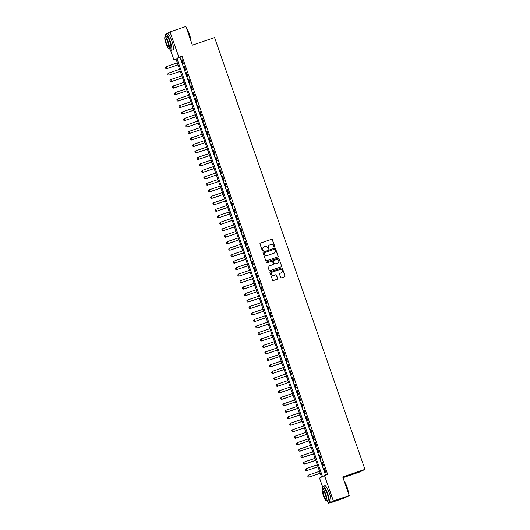 <?xml version="1.0" encoding="UTF-8"?>
<svg xmlns="http://www.w3.org/2000/svg" width="530" height="530" viewBox="0 0 530 530"><rect width="100%" height="100%" fill="white"/><g stroke="black" fill="none" stroke-linecap="round" stroke-linejoin="round"><path stroke-width="0.79" d="M274.5 247.066A0.47 0.457 63.1 0 0 274.785 246.47L272.427 239.712A0.676 0.656 63.1 0 0 271.585 239.288L260.376 243.104A0.676 0.656 63.1 0 0 259.972 243.952L262.33 250.716A0.47 0.457 63.1 0 0 262.979 250.988A0.47 0.457 63.1 0 0 263.198 250.418L262.893 249.544A2.16 2.107 63.1 0 1 264.178 246.828L265.113 246.51A2.16 2.107 63.1 0 1 267.816 247.868L268.12 248.742A0.47 0.457 63.1 0 0 268.77 249.014A0.47 0.457 63.1 0 0 268.988 248.444L268.683 247.57A2.16 2.107 63.1 0 1 269.969 244.853L270.903 244.535A2.16 2.107 63.1 0 1 273.606 245.894L273.911 246.768A0.47 0.457 63.1 0 0 274.646 246.543L272.294 239.779A0.676 0.656 63.1 0 0 271.453 239.355L260.237 243.171A0.676 0.656 63.1 0 0 260.223 243.177L260.376 243.104M262.906 251.015A0.47 0.457 63.1 0 0 263.065 250.485L262.893 249.544M268.697 249.04A0.47 0.457 63.1 0 0 268.856 248.51L268.683 247.57M280.635 277.382A0.676 0.656 63.1 0 0 281.483 277.806L284.623 276.74A0.676 0.656 63.1 0 0 285.027 275.892L282.41 268.379A0.676 0.656 63.1 0 0 281.569 267.955L270.36 271.777A0.676 0.656 63.1 0 0 269.956 272.625L272.572 280.131A0.676 0.656 63.1 0 0 273.414 280.555L277.216 279.264A0.676 0.656 63.1 0 0 277.614 278.416L276.494 275.202A0.676 0.656 63.1 0 0 275.653 274.779L273.772 275.415A1.802 1.762 63.1 0 1 271.552 274.401A1.802 1.762 63.1 0 1 272.586 272.016L279.966 269.498A1.802 1.762 63.1 0 1 281.37 272.811A1.802 1.762 63.1 0 1 281.152 272.904L279.919 273.321A0.676 0.656 63.1 0 0 279.515 274.169L280.635 277.382M165.307 35.179L165.042 34.43L170.024 31.906L185.891 26.5L192.383 45.143L214.59 37.57L364.958 469.361L342.744 476.927L349.237 495.57L333.377 500.969L328.395 503.5L327.944 502.215M170.024 31.906L178.888 57.353L176.868 58.38L322.492 476.55L324.512 475.523L333.377 500.969M324.512 475.523L327.686 474.443L182.062 56.273L178.888 57.353M277.733 256.944A0.676 0.656 63.1 0 0 278.137 256.096L275.52 248.59A0.676 0.656 63.1 0 0 274.679 248.166L263.463 251.982A0.676 0.656 63.1 0 0 263.065 252.83L265.676 260.343A0.676 0.656 63.1 0 0 266.524 260.767L277.733 256.944M278.965 258.481L281.582 265.994A0.676 0.656 63.1 0 1 281.178 266.842L269.969 270.658A0.676 0.656 63.1 0 1 269.127 270.234L268.008 267.021A0.676 0.656 63.1 0 1 268.405 266.173L272.957 264.622A0.676 0.656 63.1 0 0 273.354 263.774L272.612 261.648A0.676 0.656 63.1 0 0 271.771 261.224L267.034 262.834A0.47 0.457 63.1 0 1 266.457 262.569A0.47 0.457 63.1 0 1 266.723 261.939L278.124 258.057A0.676 0.656 63.1 0 1 278.965 258.481L281.582 265.994M183.453 63.573L182.101 59.685L181.763 59.857L183.122 63.746L183.453 63.573M185.712 70.059L184.36 66.164L184.023 66.336L185.374 70.225L185.712 70.059M187.971 76.539L186.62 72.65L186.282 72.822L187.633 76.711L187.971 76.539M190.23 83.024L188.872 79.136L188.541 79.301L189.892 83.197L190.23 83.024M192.489 89.504L191.131 85.615L190.793 85.787L192.151 89.676L192.489 89.504M194.742 95.99L193.39 92.101L193.052 92.273L194.411 96.162L194.742 95.99M197.001 102.475L195.649 98.587L195.312 98.752L196.663 102.641L197.001 102.475M199.26 108.955L197.909 105.066L197.571 105.238L198.922 109.127L199.26 108.955M201.519 115.441L200.161 111.552L199.823 111.724L201.181 115.613L201.519 115.441M203.778 121.926L202.42 118.031L202.082 118.203L203.44 122.092L203.778 121.926M206.031 128.406L204.679 124.517L204.341 124.689L205.7 128.578L206.031 128.406M208.29 134.892L206.939 131.003L206.601 131.168L207.952 135.064L208.29 134.892M210.549 141.371L209.191 137.482L208.86 137.654L210.211 141.543L210.549 141.371M212.808 147.857L211.45 143.968L211.112 144.14L212.47 148.029L212.808 147.857M215.061 154.343L213.709 150.447L213.371 150.619L214.73 154.508L215.061 154.343M217.32 160.822L215.968 156.933L215.631 157.105L216.982 160.994L217.32 160.822M219.579 167.308L218.227 163.419L217.89 163.584L219.241 167.48L219.579 167.308M221.838 173.787L220.48 169.898L220.149 170.07L221.5 173.959L221.838 173.787M224.097 180.273L222.739 176.384L222.401 176.556L223.759 180.445L224.097 180.273M226.35 186.759L224.998 182.863L224.66 183.035L226.019 186.924L226.35 186.759M228.609 193.238L227.257 189.349L226.919 189.521L228.271 193.41L228.609 193.238M230.868 199.724L229.516 195.835L229.179 196.001L230.53 199.896L230.868 199.724M233.127 206.203L231.769 202.314L231.438 202.486L232.789 206.375L233.127 206.203M235.386 212.689L234.028 208.8L233.69 208.972L235.048 212.861L235.386 212.689M237.639 219.175L236.287 215.286L235.949 215.452L237.307 219.34L237.639 219.175M239.898 225.654L238.546 221.765L238.208 221.938L239.56 225.826L239.898 225.654M242.157 232.14L240.799 228.251L240.468 228.423L241.819 232.312L242.157 232.14M244.416 238.626L243.058 234.73L242.72 234.903L244.078 238.791L244.416 238.626M246.675 245.105L245.317 241.216L244.979 241.388L246.337 245.277L246.675 245.105M248.928 251.591L247.576 247.702L247.238 247.868L248.596 251.763L248.928 251.591M251.187 258.07L249.835 254.181L249.498 254.354L250.849 258.243L251.187 258.07M253.446 264.556L252.088 260.667L251.757 260.839L253.108 264.728L253.446 264.556M255.705 271.042L254.347 267.147L254.009 267.319L255.367 271.208L255.705 271.042M257.958 277.521L256.606 273.632L256.268 273.805L257.626 277.694L257.958 277.521M260.217 284.007L258.865 280.118L258.527 280.284L259.879 284.179L260.217 284.007M262.476 290.486L261.124 286.598L260.786 286.77L262.138 290.659L262.476 290.486M264.735 296.972L263.377 293.083L263.046 293.256L264.397 297.144L264.735 296.972M266.994 303.458L265.636 299.563L265.298 299.735L266.656 303.624L266.994 303.458M269.247 309.937L267.895 306.048L267.557 306.221L268.915 310.11L269.247 309.937M271.506 316.423L270.154 312.534L269.816 312.7L271.168 316.595L271.506 316.423M273.765 322.902L272.413 319.014L272.075 319.186L273.427 323.075L273.765 322.902M276.024 329.388L274.666 325.5L274.335 325.672L275.686 329.561L276.024 329.388M278.283 335.874L276.925 331.985L276.587 332.151L277.945 336.04L278.283 335.874M280.536 342.353L279.184 338.465L278.846 338.637L280.204 342.526L280.536 342.353M282.795 348.839L281.443 344.95L281.105 345.123L282.457 349.012L282.795 348.839M285.054 355.325L283.696 351.43L283.365 351.602L284.716 355.491L285.054 355.325M287.313 361.805L285.955 357.916L285.617 358.088L286.975 361.977L287.313 361.805M289.572 368.29L288.214 364.401L287.876 364.567L289.234 368.463L289.572 368.29M291.825 374.77L290.473 370.881L290.135 371.053L291.493 374.942L291.825 374.77M294.084 381.255L292.732 377.367L292.394 377.539L293.746 381.428L294.084 381.255M296.343 387.741L294.985 383.846L294.654 384.018L296.005 387.907L296.343 387.741M298.602 394.221L297.244 390.332L296.906 390.504L298.264 394.393L298.602 394.221M300.854 400.707L299.503 396.818L299.165 396.983L300.523 400.879L300.854 400.707M303.114 407.186L301.762 403.297L301.424 403.469L302.776 407.358L303.114 407.186M305.373 413.672L304.021 409.783L303.683 409.955L305.035 413.844L305.373 413.672M307.632 420.158L306.274 416.262L305.942 416.434L307.294 420.323L307.632 420.158M309.891 426.637L308.533 422.748L308.195 422.92L309.553 426.809L309.891 426.637M312.144 433.123L310.792 429.234L310.454 429.399L311.812 433.295L312.144 433.123M314.403 439.602L313.051 435.713L312.713 435.885L314.065 439.774L314.403 439.602M316.662 446.088L315.31 442.199L314.972 442.371L316.324 446.26L316.662 446.088M318.921 452.574L317.563 448.685L317.225 448.85L318.583 452.739L318.921 452.574M321.18 459.053L319.822 455.164L319.484 455.336L320.842 459.225L321.18 459.053M323.433 465.539L322.081 461.65L321.743 461.822L323.101 465.711L323.433 465.539M182.062 56.273L180.041 57.293L325.559 475.165M324.002 468.301L325.354 472.19L325.692 472.025L324.34 468.129L324.002 468.301L324.353 468.182M343.003 477.669L359.976 471.892L364.958 469.361M349.237 495.57L344.255 498.094L328.395 503.5M322.783 487.395L319.53 478.053L321.551 477.026L175.927 58.856L173.906 59.877L170.468 49.999M176.033 59.155L173.906 59.877M180.041 57.293L176.868 58.38M181.763 59.857L182.121 59.731M184.023 66.336L184.374 66.217M186.282 72.822L186.633 72.703M188.541 79.301L188.892 79.182M190.793 85.787L191.151 85.668M193.052 92.273L193.41 92.147M195.312 98.752L195.663 98.633M197.571 105.238L197.922 105.119M199.823 111.724L200.181 111.598M202.082 118.203L202.44 118.084M204.341 124.689L204.699 124.57M206.601 131.168L206.952 131.049M208.86 137.654L209.211 137.535M211.112 144.14L211.47 144.014M213.371 150.619L213.729 150.5M215.631 157.105L215.982 156.986M217.89 163.584L218.241 163.465M220.149 170.07L220.5 169.951M222.401 176.556L222.759 176.43M224.66 183.035L225.018 182.916M226.919 189.521L227.271 189.402M229.179 196.001L229.53 195.881M231.438 202.486L231.789 202.367M233.69 208.972L234.048 208.846M235.949 215.452L236.307 215.332M238.208 221.938L238.56 221.818M240.468 228.423L240.819 228.298M242.72 234.903L243.078 234.783M244.979 241.388L245.337 241.269M247.238 247.868L247.59 247.748M249.498 254.354L249.849 254.234M251.757 260.839L252.108 260.714M254.009 267.319L254.367 267.2M256.268 273.805L256.626 273.685M258.527 280.284L258.878 280.165M260.786 286.77L261.138 286.651M263.046 293.256L263.397 293.13M265.298 299.735L265.656 299.616M267.557 306.221L267.915 306.101M269.816 312.7L270.168 312.581M272.075 319.186L272.427 319.067M274.335 325.672L274.686 325.546M276.587 332.151L276.945 332.032M278.846 338.637L279.204 338.518M281.105 345.123L281.456 344.997M283.365 351.602L283.716 351.483M285.617 358.088L285.975 357.969M287.876 364.567L288.234 364.448M290.135 371.053L290.486 370.934M292.394 377.539L292.745 377.413M294.654 384.018L295.005 383.899M296.906 390.504L297.264 390.385M299.165 396.983L299.523 396.864M301.424 403.469L301.775 403.35M303.683 409.955L304.034 409.829M305.942 416.434L306.294 416.315M308.195 422.92L308.553 422.801M310.454 429.399L310.812 429.28M312.713 435.885L313.064 435.766M314.972 442.371L315.323 442.252M317.225 448.85L317.583 448.731M319.484 455.336L319.842 455.217M321.743 461.822L322.101 461.696M269.637 245.006A2.16 2.107 63.1 0 0 268.551 247.636M263.847 246.973A2.16 2.107 63.1 0 0 262.761 249.61M277.746 256.937A0.676 0.656 63.1 0 0 277.998 256.162L275.388 248.656A0.676 0.656 63.1 0 0 274.54 248.232L263.331 252.048A0.676 0.656 63.1 0 0 263.317 252.055M274.891 249.584A0.47 0.457 63.1 0 0 274.302 249.285L264.463 252.638A0.47 0.457 63.1 0 0 264.178 253.234L264.503 254.155A2.16 2.107 63.1 0 0 267.206 255.513L273.93 253.221A2.16 2.107 63.1 0 0 275.216 250.505L274.891 249.584M264.324 252.711A0.47 0.457 63.1 0 0 264.046 253.3L264.178 253.234M274.129 253.141A2.16 2.107 63.1 0 1 273.798 253.294L267.067 255.586A2.16 2.107 63.1 0 1 264.364 254.228L264.046 253.3M281.191 266.835A0.676 0.656 63.1 0 0 281.45 266.06M272.97 264.622A0.676 0.656 63.1 0 1 272.817 264.695L268.273 266.245A0.676 0.656 63.1 0 0 268.26 266.245M266.603 262.005L278.124 258.057M277.674 263.019A1.802 1.762 63.1 0 0 278.7 260.634A1.802 1.762 63.1 0 0 276.488 259.614L273.884 260.502A0.676 0.656 63.1 0 0 273.487 261.35L274.229 263.483A0.676 0.656 63.1 0 0 275.07 263.907L277.534 263.085A1.802 1.762 63.1 0 0 277.826 262.959M273.738 260.575A0.676 0.656 63.1 0 0 273.348 261.416L273.487 261.35M277.534 263.085L274.938 263.973A0.676 0.656 63.1 0 1 274.089 263.549L273.348 261.416M278.833 258.554A0.676 0.656 63.1 0 0 277.985 258.13M281.304 272.844A1.802 1.762 63.1 0 1 281.013 272.97L279.787 273.387A0.676 0.656 63.1 0 0 279.767 273.394L279.919 273.321M272.294 272.142A1.802 1.762 63.1 0 0 271.42 274.467A1.802 1.762 63.1 0 0 273.632 275.487L273.772 275.415M277.23 279.257A0.676 0.656 63.1 0 0 277.481 278.482L276.362 275.269A0.676 0.656 63.1 0 0 275.52 274.845L273.632 275.487M284.643 276.733A0.676 0.656 63.1 0 0 284.895 275.958L282.278 268.445A0.676 0.656 63.1 0 0 281.437 268.021L270.221 271.844A0.676 0.656 63.1 0 0 270.207 271.85M165.453 67.469L165.83 68.423L165.453 67.469L166.248 66.628L166.923 68.575L178 64.799M165.83 68.423L166.685 68.695L178.007 64.839M177.318 62.858L166.248 66.628L165.493 67.449M165.791 68.443L166.685 68.695M186.699 28.819A8.381 1.822 71.2 0 1 189.561 34.821A8.381 1.822 71.2 0 1 191.111 41.492M190.932 40.982A8.586 1.868 -108.8 0 0 189.415 34.861A8.586 1.868 -108.8 0 0 186.858 29.269M169.335 48.515A8.586 1.868 -108.8 0 0 171.336 50.37A8.586 1.868 -108.8 0 0 170.249 41.393A8.586 1.868 -108.8 0 0 165.797 34.119A8.586 1.868 -108.8 0 0 165.347 36.815M171.336 50.37L172.926 49.833A8.586 1.868 -108.8 0 0 171.839 40.85A8.586 1.868 -108.8 0 0 167.387 33.575L165.797 34.119M165.115 36.895L166.572 36.391A6.181 1.345 71.2 0 1 169.779 41.632A6.181 1.345 71.2 0 1 170.561 48.097L169.103 48.594A6.181 1.345 -108.8 0 0 168.321 42.128A6.181 1.345 -108.8 0 0 165.115 36.895A6.181 1.345 -108.8 0 0 165.897 43.361A6.181 1.345 -108.8 0 0 169.103 48.594M166.327 43.142A3.982 0.868 -108.8 0 0 168.394 46.514A3.982 0.868 -108.8 0 0 167.891 42.347A3.982 0.868 -108.8 0 0 165.824 38.975A3.982 0.868 -108.8 0 0 166.327 43.142M344.175 481.028A8.381 1.822 71.2 0 1 347.037 487.03A8.381 1.822 71.2 0 1 348.588 493.702M348.409 493.192A8.586 1.868 -108.8 0 0 346.892 487.07A8.586 1.868 -108.8 0 0 344.334 481.485M326.811 500.724A8.586 1.868 -108.8 0 0 328.812 502.586A8.586 1.868 -108.8 0 0 327.726 493.602A8.586 1.868 -108.8 0 0 323.273 486.328A8.586 1.868 -108.8 0 0 322.823 489.024M328.812 502.586L330.402 502.042A8.586 1.868 -108.8 0 0 329.315 493.059A8.586 1.868 -108.8 0 0 324.863 485.791L323.273 486.328M322.591 489.104L324.049 488.607A6.181 1.345 71.2 0 1 327.255 493.841A6.181 1.345 71.2 0 1 328.037 500.307L326.579 500.804A6.181 1.345 -108.8 0 0 325.798 494.338A6.181 1.345 -108.8 0 0 322.591 489.104A6.181 1.345 -108.8 0 0 323.373 495.57A6.181 1.345 -108.8 0 0 326.579 500.804M323.803 495.351A3.982 0.868 -108.8 0 0 325.87 498.723A3.982 0.868 -108.8 0 0 325.367 494.556A3.982 0.868 -108.8 0 0 323.3 491.184A3.982 0.868 -108.8 0 0 323.803 495.351M167.705 73.955L168.089 74.902L167.705 73.955L168.507 73.114L169.183 75.061L180.253 71.285M168.089 74.902L168.938 75.18L180.266 71.325M179.577 69.344L168.507 73.114L167.752 73.928M168.05 74.922L168.938 75.18M169.964 80.434L170.342 81.388L169.964 80.434L170.766 79.599L171.442 81.54L182.512 77.771M170.342 81.388L171.197 81.666L182.525 77.804M181.836 75.823L170.766 79.599L170.004 80.414M170.302 81.408L171.197 81.666M172.223 86.92L172.601 87.867L172.223 86.92L173.019 86.079L173.701 88.026L184.771 84.25M172.601 87.867L173.456 88.146L184.785 84.29M184.095 82.309L173.019 86.079L172.263 86.9M172.561 87.894L173.456 88.146M174.483 93.399L174.86 94.353L174.483 93.399L175.278 92.564L175.953 94.506L187.03 90.736M174.86 94.353L175.715 94.632L187.044 90.769M186.348 88.788L175.278 92.564L174.522 93.379M174.82 94.373L175.715 94.632M176.742 99.885L177.119 100.839L176.742 99.885L177.537 99.044L178.213 100.992L189.29 97.222M177.119 100.839L177.974 101.117L189.296 97.255M188.607 95.274L177.537 99.044L176.781 99.865M177.08 100.859L177.974 101.117M178.994 106.371L179.378 107.318L178.994 106.371L179.796 105.53L180.472 107.477L191.542 103.701M179.378 107.318L180.227 107.597L191.555 103.741M190.866 101.76L179.796 105.53L179.041 106.351M179.339 107.338L180.227 107.597M181.253 112.85L181.631 113.804L181.253 112.85L182.055 112.016L182.731 113.957L193.801 110.187M181.631 113.804L182.486 114.082L193.814 110.22M193.125 108.239L182.055 112.016L181.293 112.83M181.591 113.824L182.486 114.082M183.512 119.336L183.89 120.29L183.512 119.336L184.307 118.495L184.99 120.443L196.06 116.666M183.89 120.29L184.745 120.562L196.073 116.706M195.385 114.725L184.307 118.495L183.552 119.316M183.85 120.31L184.745 120.562M185.772 125.815L186.149 126.769L185.772 125.815L186.567 124.981L187.242 126.922L198.319 123.152M186.149 126.769L187.004 127.048L198.333 123.185M197.637 121.204L186.567 124.981L185.811 125.795M186.109 126.789L187.004 127.048M188.031 132.301L188.408 133.255L188.031 132.301L188.826 131.46L189.502 133.408L200.572 129.638M188.408 133.255L189.263 133.534L200.585 129.671M199.896 127.69L188.826 131.46L188.07 132.281M188.369 133.275L189.263 133.534M190.283 138.787L190.667 139.734L190.283 138.787L191.085 137.946L191.761 139.893L202.831 136.117M190.667 139.734L191.515 140.013L202.844 136.157M202.155 134.176L191.085 137.946L190.323 138.767M190.621 139.754L191.515 140.013M192.542 145.266L192.92 146.22L192.542 145.266L193.337 144.432L194.02 146.373L205.09 142.603M192.92 146.22L193.775 146.499L205.103 142.636M204.414 140.655L193.337 144.432L192.582 145.246M192.88 146.24L193.775 146.499M194.802 151.752L195.179 152.706L194.802 151.752L195.596 150.911L196.272 152.859L207.349 149.082M195.179 152.706L196.034 152.978L207.362 149.122M206.673 147.141L195.596 150.911L194.841 151.732M195.139 152.726L196.034 152.978M197.061 158.238L197.438 159.185L197.061 158.238L197.856 157.397L198.531 159.338L209.608 155.568M197.438 159.185L198.293 159.464L209.622 155.608M208.926 153.62L197.856 157.397L197.1 158.212M197.398 159.205L198.293 159.464M199.32 164.717L199.697 165.671L199.32 164.717L200.115 163.876L200.79 165.824L211.861 162.054M199.697 165.671L200.545 165.95L211.874 162.087M211.185 160.106L200.115 163.876L199.359 164.697M199.658 165.691L200.545 165.95M201.572 171.203L201.956 172.151L201.572 171.203L202.374 170.362L203.05 172.31L214.12 168.533M201.956 172.151L202.804 172.429L214.133 168.573M213.444 166.592L202.374 170.362L201.612 171.183M201.91 172.177L202.804 172.429M203.831 177.682L204.209 178.636L203.831 177.682L204.626 176.848L205.309 178.789L216.379 175.019M204.209 178.636L205.064 178.915L216.392 175.052M215.703 173.071L204.626 176.848L203.871 177.663M204.169 178.656L205.064 178.915M206.09 184.168L206.468 185.122L206.09 184.168L206.885 183.327L207.561 185.275L218.638 181.498M206.468 185.122L207.323 185.394L218.651 181.538M217.963 179.557L206.885 183.327L206.13 184.148M206.428 185.142L207.323 185.394M208.35 190.654L208.727 191.602L208.35 190.654L209.145 189.813L209.82 191.761L220.897 187.984M208.727 191.602L209.582 191.88L220.904 188.024M220.215 186.043L209.145 189.813L208.389 190.628M208.688 191.621L209.582 191.88M210.602 197.133L210.986 198.088L210.602 197.133L211.404 196.299L212.079 198.24L223.15 194.47M210.986 198.088L211.834 198.366L223.163 194.503M222.474 192.523L211.404 196.299L210.648 197.114M210.947 198.107L211.834 198.366M212.861 203.619L213.239 204.573L212.861 203.619L213.663 202.778L214.339 204.726L225.409 200.95M213.239 204.573L214.094 204.845L225.422 200.989M224.733 199.008L213.663 202.778L212.901 203.599M213.199 204.593L214.094 204.845M215.12 210.099L215.498 211.053L215.12 210.099L215.915 209.264L216.598 211.205L227.668 207.435M215.498 211.053L216.353 211.331L227.681 207.469M226.992 205.488L215.915 209.264L215.16 210.079M215.458 211.073L216.353 211.331M217.38 216.584L217.757 217.538L217.38 216.584L218.174 215.743L218.85 217.691L229.927 213.921M217.757 217.538L218.612 217.817L229.94 213.954M229.245 211.973L218.174 215.743L217.419 216.565M217.717 217.558L218.612 217.817M219.639 223.07L220.016 224.018L219.639 223.07L220.434 222.229L221.109 224.177L232.186 220.4M220.016 224.018L220.871 224.296L232.193 220.44M231.504 218.459L220.434 222.229L219.678 223.05M219.977 224.038L220.871 224.296M221.891 229.55L222.275 230.504L221.891 229.55L222.693 228.715L223.369 230.656L234.439 226.886M222.275 230.504L223.123 230.782L234.452 226.919M233.763 224.939L222.693 228.715L221.938 229.53M222.236 230.523L223.123 230.782M224.15 236.035L224.528 236.99L224.15 236.035L224.952 235.194L225.628 237.142L236.698 233.366M224.528 236.99L225.382 237.261L236.711 233.405M236.022 231.424L224.952 235.194L224.19 236.016M224.488 237.009L225.382 237.261M226.409 242.515L226.787 243.469L226.409 242.515L227.204 241.68L227.887 243.621L238.957 239.852M226.787 243.469L227.642 243.747L238.97 239.885M238.281 237.904L227.204 241.68L226.449 242.495M226.747 243.489L227.642 243.747M228.669 249.001L229.046 249.955L228.669 249.001L229.464 248.159L230.139 250.107L241.216 246.337M229.046 249.955L229.901 250.233L241.23 246.37M240.534 244.39L229.464 248.159L228.708 248.981M229.006 249.974L229.901 250.233M230.928 255.486L231.305 256.434L230.928 255.486L231.723 254.645L232.398 256.593L243.469 252.817M231.305 256.434L232.16 256.712L243.482 252.856M242.793 250.875L231.723 254.645L230.967 255.467M231.265 256.454L232.16 256.712M233.18 261.966L233.564 262.92L233.18 261.966L233.982 261.131L234.657 263.072L245.728 259.302M233.564 262.92L234.412 263.198L245.741 259.336M245.052 257.355L233.982 261.131L233.22 261.946M233.518 262.94L234.412 263.198M235.439 268.452L235.817 269.406L235.439 268.452L236.234 267.61L236.917 269.558L247.987 265.782M235.817 269.406L236.672 269.677L248 265.822M247.311 263.841L236.234 267.61L235.479 268.432M235.777 269.425L236.672 269.677M237.698 274.938L238.076 275.885L237.698 274.938L238.493 274.096L239.169 276.037L250.246 272.268M238.076 275.885L238.931 276.163L250.259 272.307M249.57 270.32L238.493 274.096L237.738 274.911M238.036 275.905L238.931 276.163M239.957 281.417L240.335 282.371L239.957 281.417L240.752 280.582L241.428 282.523L252.505 278.753M240.335 282.371L241.19 282.649L252.519 278.787M251.823 276.806L240.752 280.582L239.997 281.397M240.295 282.391L241.19 282.649M242.217 287.903L242.594 288.85L242.217 287.903L243.012 287.061L243.687 289.009L254.758 285.233M242.594 288.85L243.442 289.128L254.771 285.272M254.082 283.292L243.012 287.061L242.256 287.883M242.554 288.877L243.442 289.128M244.469 294.382L244.853 295.336L244.469 294.382L245.271 293.547L245.946 295.488L257.017 291.719M244.853 295.336L245.701 295.614L257.03 291.752M256.341 289.771L245.271 293.547L244.509 294.362M244.807 295.356L245.701 295.614M246.728 300.868L247.106 301.822L246.728 300.868L247.523 300.026L248.206 301.974L259.276 298.204M247.106 301.822L247.96 302.093L259.289 298.238M258.6 296.257L247.523 300.026L246.768 300.848M247.066 301.842L247.96 302.093M248.987 307.354L249.365 308.301L248.987 307.354L249.782 306.512L250.458 308.46L261.535 304.684M249.365 308.301L250.22 308.579L261.548 304.724M260.859 302.743L249.782 306.512L249.027 307.334M249.325 308.321L250.22 308.579M251.246 313.833L251.624 314.787L251.246 313.833L252.041 312.998L252.717 314.939L263.794 311.17M251.624 314.787L252.479 315.065L263.801 311.203M263.112 309.222L252.041 312.998L251.286 313.813M251.584 314.807L252.479 315.065M253.499 320.319L253.883 321.273L253.499 320.319L254.301 319.477L254.976 321.425L266.047 317.649M253.883 321.273L254.731 321.544L266.06 317.689M265.371 315.708L254.301 319.477L253.545 320.299M253.844 321.293L254.731 321.544M255.758 326.798L256.136 327.752L255.758 326.798L256.56 325.963L257.235 327.904L268.306 324.135M256.136 327.752L256.99 328.03L268.319 324.168M267.63 322.187L256.56 325.963L255.798 326.778M256.096 327.772L256.99 328.03M258.017 333.284L258.395 334.238L258.017 333.284L258.812 332.442L259.495 334.39L270.565 330.621M258.395 334.238L259.25 334.516L270.578 330.654M269.889 328.673L258.812 332.442L258.057 333.264M258.355 334.258L259.25 334.516M260.276 339.77L260.654 340.717L260.276 339.77L261.071 338.928L261.747 340.876L272.824 337.1M260.654 340.717L261.509 340.995L272.837 337.14M272.142 335.159L261.071 338.928L260.316 339.75M260.614 340.737L261.509 340.995M262.535 346.249L262.913 347.203L262.535 346.249L263.331 345.414L264.006 347.355L275.077 343.586M262.913 347.203L263.768 347.481L275.09 343.619M274.401 341.638L263.331 345.414L262.575 346.229M262.873 347.223L263.768 347.481M264.788 352.735L265.172 353.689L264.788 352.735L265.59 351.893L266.265 353.841L277.336 350.065M265.172 353.689L266.02 353.96L277.349 350.105M276.66 348.124L265.59 351.893L264.834 352.715M265.132 353.709L266.02 353.96M267.047 359.214L267.425 360.168L267.047 359.214L267.842 358.379L268.524 360.32L279.595 356.551M267.425 360.168L268.279 360.446L279.608 356.584M278.919 354.603L267.842 358.379L267.087 359.194M267.385 360.188L268.279 360.446M269.306 365.7L269.684 366.654L269.306 365.7L270.101 364.859L270.784 366.806L281.854 363.037M269.684 366.654L270.538 366.932L281.867 363.07M281.178 361.089L270.101 364.859L269.346 365.68M269.644 366.674L270.538 366.932M271.565 372.186L271.943 373.133L271.565 372.186L272.36 371.344L273.036 373.292L284.113 369.516M271.943 373.133L272.798 373.411L284.126 369.556M283.431 367.575L272.36 371.344L271.605 372.166M271.903 373.16L272.798 373.411M273.825 378.665L274.202 379.619L273.825 378.665L274.619 377.83L275.295 379.772L286.366 376.002M274.202 379.619L275.057 379.897L286.379 376.035M285.69 374.054L274.619 377.83L273.864 378.645M274.162 379.639L275.057 379.897M276.077 385.151L276.461 386.105L276.077 385.151L276.879 384.31L277.554 386.257L288.625 382.481M276.461 386.105L277.309 386.377L288.638 382.521M287.949 380.54L276.879 384.31L276.117 385.131M276.415 386.125L277.309 386.377M278.336 391.637L278.714 392.584L278.336 391.637L279.131 390.796L279.813 392.737L290.884 388.967M278.714 392.584L279.568 392.863L290.897 389.007M290.208 387.019L279.131 390.796L278.376 391.61M278.674 392.604L279.568 392.863M280.595 398.116L280.973 399.07L280.595 398.116L281.39 397.281L282.066 399.223L293.143 395.453M280.973 399.07L281.827 399.348L293.156 395.486M292.467 393.505L281.39 397.281L280.635 398.096M280.933 399.09L281.827 399.348M282.854 404.602L283.232 405.549L282.854 404.602L283.649 403.761L284.325 405.708L295.402 401.932M283.232 405.549L284.087 405.828L295.409 401.972M294.72 399.991L283.649 403.761L282.894 404.582M283.192 405.576L284.087 405.828M285.113 411.081L285.491 412.035L285.113 411.081L285.909 410.246L286.584 412.188L297.655 408.418M285.491 412.035L286.339 412.313L297.668 408.451M296.979 406.47L285.909 410.246L285.153 411.061M285.451 412.055L286.339 412.313M287.366 417.567L287.75 418.521L287.366 417.567L288.168 416.726L288.843 418.673L299.914 414.904M287.75 418.521L288.598 418.799L299.927 414.937M299.238 412.956L288.168 416.726L287.406 417.547M287.704 418.541L288.598 418.799M289.625 424.053L290.003 425L289.625 424.053L290.42 423.212L291.102 425.159L302.173 421.383M290.003 425L290.857 425.279L302.186 421.423M301.497 419.442L290.42 423.212L289.665 424.033M289.963 425.02L290.857 425.279M291.884 430.532L292.262 431.486L291.884 430.532L292.679 429.697L293.355 431.639L304.432 427.869M292.262 431.486L293.116 431.764L304.445 427.902M303.756 425.921L292.679 429.697L291.924 430.512M292.222 431.506L293.116 431.764M294.143 437.018L294.521 437.972L294.143 437.018L294.938 436.177L295.614 438.125L306.691 434.348M294.521 437.972L295.376 438.244L306.698 434.388M306.009 432.407L294.938 436.177L294.183 436.998M294.481 437.992L295.376 438.244M296.396 443.497L296.78 444.451L296.396 443.497L297.197 442.663L297.873 444.604L308.944 440.834M296.78 444.451L297.628 444.73L308.957 440.867M308.268 438.886L297.197 442.663L296.442 443.477M296.74 444.471L297.628 444.73M298.655 449.983L299.033 450.937L298.655 449.983L299.457 449.142L300.132 451.09L311.203 447.32M299.033 450.937L299.887 451.216L311.216 447.353M310.527 445.372L299.457 449.142L298.695 449.963M298.993 450.957L299.887 451.216M300.914 456.469L301.292 457.417L300.914 456.469L301.709 455.628L302.392 457.575L313.462 453.799M301.292 457.417L302.146 457.695L313.475 453.839M312.786 451.858L301.709 455.628L300.954 456.449M301.252 457.436L302.146 457.695M303.173 462.948L303.551 463.902L303.173 462.948L303.968 462.114L304.644 464.055L315.721 460.285M303.551 463.902L304.406 464.181L315.734 460.318M315.039 458.337L303.968 462.114L303.213 462.928M303.511 463.922L304.406 464.181M305.432 469.434L305.81 470.388L305.432 469.434L306.227 468.593L306.903 470.541L317.974 466.764M305.81 470.388L306.665 470.66L317.987 466.804M317.298 464.823L306.227 468.593L305.472 469.414M305.77 470.408L306.665 470.66M307.685 475.92L308.069 476.867L307.685 475.92L308.486 475.079L309.162 477.02L320.233 473.25M308.069 476.867L308.917 477.146L320.246 473.283M319.557 471.302L308.486 475.079L307.725 475.894M308.029 476.887L308.917 477.146"/></g></svg>
